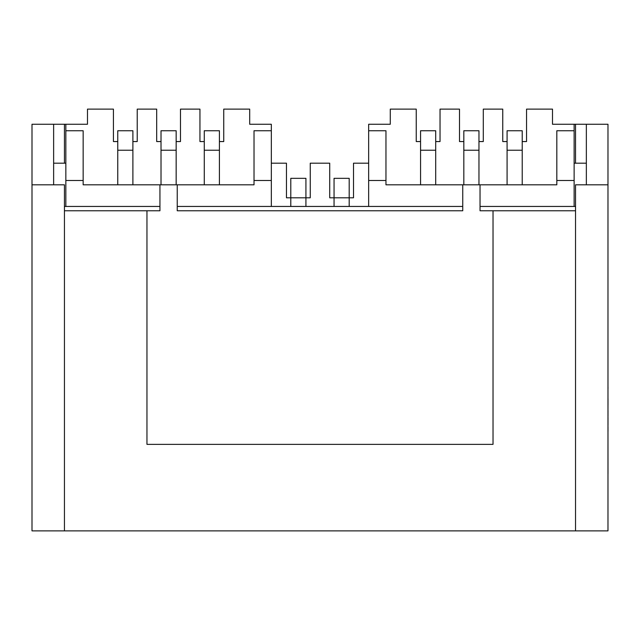 <?xml version="1.0" encoding="UTF-8"?>
<svg xmlns="http://www.w3.org/2000/svg" width="640" height="640" viewBox="0 0 640 640"><rect width="100%" height="100%" fill="white"/><g stroke="black" fill="none" stroke-linecap="round" stroke-linejoin="round"><path stroke-width="0.96" d="M161.016 184.816L161.016 130.744L176.16 130.744L176.16 184.816M204.272 184.816L204.272 130.744L219.416 130.744L219.416 184.816M478.96 184.816L478.96 130.744L463.824 130.744L463.824 184.816M435.704 184.816L435.704 130.744L420.56 130.744L420.56 184.816M65.848 163.192L53.632 163.192L53.632 124.256L65.848 124.256L65.848 206.448M574.128 206.448L574.128 180.496L556.824 180.496L556.824 130.744L574.128 130.744L574.128 124.256L586.352 124.256L586.352 184.816M556.824 180.496L556.824 184.816L385.96 184.816L385.96 180.496L368.656 180.496L368.656 206.448M219.416 141.56L223.744 141.56L223.744 109.12L249.696 109.12L249.696 124.256L271.328 124.256L271.328 180.496L254.024 180.496L254.024 184.816L83.152 184.816L83.152 180.496L65.848 180.496M607.976 398.568L607.976 184.816L607.976 530.88L32 530.88L32 184.816L64.44 184.816L64.44 210.776L146.96 210.776L146.96 444.368L493.024 444.368L493.024 210.776L480.04 210.776L480.04 184.816M462.744 184.816L462.744 210.776L177.24 210.776L177.24 184.816M146.96 210.776L159.936 210.776L159.936 184.816M586.352 124.256L607.976 124.256L607.976 184.816L575.536 184.816L575.536 210.776L493.024 210.776M271.328 180.496L271.328 206.448M176.16 141.56L180.48 141.56L180.48 109.12L199.952 109.12L199.952 141.56L204.272 141.56M132.896 141.56L137.224 141.56L137.224 109.12L156.688 109.12L156.688 141.56L161.016 141.56M65.848 124.256L87.48 124.256L87.48 109.12L113.432 109.12L113.432 141.56L117.76 141.56M83.152 180.496L83.152 130.744L65.848 130.744M271.328 130.744L254.024 130.744L254.024 180.496M64.44 206.448L159.936 206.448M177.24 206.448L462.744 206.448M480.04 206.448L575.536 206.448M553.584 124.256L552.504 124.256L552.504 109.12L526.544 109.12L526.544 141.56L522.216 141.56M507.08 141.56L502.752 141.56L502.752 109.12L483.288 109.12L483.288 141.56L478.96 141.56M463.824 141.56L459.496 141.56L459.496 109.12L440.032 109.12L440.032 141.56L435.704 141.56M349.192 206.448L349.192 197.8L353.512 197.8L353.512 163.192L368.656 163.192M271.328 163.192L286.464 163.192L286.464 197.8L290.792 197.8L290.792 178.328L305.928 178.328L305.928 197.8L310.256 197.8L310.256 163.192L329.72 163.192L329.72 197.8L334.048 197.8L334.048 178.328L349.192 178.328L349.192 197.8L334.048 197.8L334.048 206.448M574.128 163.192L586.352 163.192M87.48 124.256L86.4 124.256M32 184.816L32 124.256L53.632 124.256M607.976 530.88L607.976 491.696M608 473.792L607.976 431.392M607.976 427.008L607.976 424.968M608 424.968L608 417.392M607.976 195.632L607.976 206.448M53.632 163.192L53.632 184.816M368.656 180.496L368.656 124.256L390.28 124.256L390.28 109.12L416.24 109.12L416.24 141.56L420.56 141.56M368.656 130.744L385.96 130.744L385.96 180.496M552.504 124.256L574.128 124.256M574.128 180.496L574.128 130.744M305.928 206.448L305.928 197.8L290.792 197.8L290.792 206.448M522.216 184.816L522.216 130.744L507.08 130.744L507.08 184.816M117.76 184.816L117.76 130.744L132.896 130.744L132.896 184.816M608 427.008L608 431.392M607.976 418.328L608 420.928M608 398.568L607.976 410.208M608 410.464L608 416.128M608 399.176L608 404.992M608 388.672L608 387.064M607.976 441.816L608 464.408M161.016 150.216L176.16 150.216M204.272 150.216L219.416 150.216M478.96 150.216L463.824 150.216M435.704 150.216L420.56 150.216M64.44 163.192L64.44 124.256M575.536 163.192L575.536 124.256M575.536 530.88L575.536 210.776M64.44 530.88L64.44 210.776M522.216 150.216L507.08 150.216M117.76 150.216L132.896 150.216"/></g></svg>
